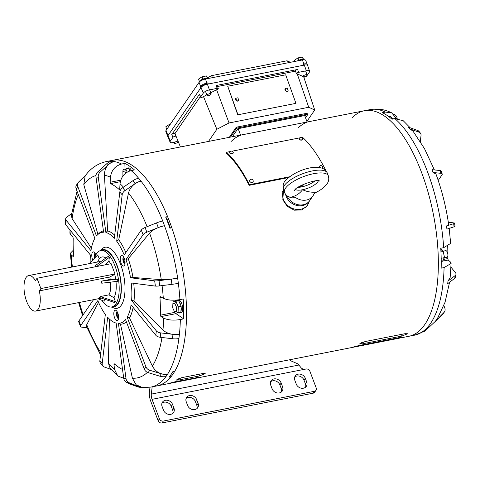 <?xml version="1.0" encoding="UTF-8"?>
<svg xmlns="http://www.w3.org/2000/svg" width="480" height="480" viewBox="0 0 480 480"><rect width="100%" height="100%" fill="white"/><g stroke="black" fill="none" stroke-linecap="round" stroke-linejoin="round"><path stroke-width="0.72" d="M308.97 202.116L307.35 205.716L301.734 209.958L294.288 210.18L287.316 206.37L282.834 199.878L283.5 189.684M166.284 218.496L166.602 218.034A111.762 46.344 78.9 0 1 170.442 228.114A111.762 46.344 -101.1 0 0 166.602 218.034L167.574 216.612A114.954 47.67 -101.1 0 0 112.56 160.332A114.954 47.67 78.9 0 1 176.418 242.46A114.954 47.67 78.9 0 1 172.95 374.154A114.954 47.67 78.9 0 1 156.984 385.902A114.954 47.67 -101.1 0 0 170.946 376.83L170.418 375.42M352.596 117.396A114.954 47.67 78.9 0 1 364.386 110.73A114.954 47.67 78.9 0 1 428.25 192.864A114.954 47.67 78.9 0 1 424.776 324.552A114.954 47.67 78.9 0 1 408.81 336.306L414.582 335.172L425.01 331.038L435.702 321.006M355.692 346.338L355.776 346.716C352.008 347.37 353.124 346.974 359.13 345.528L399.042 337.662C402.852 337.182 401.73 337.578 395.688 338.856L353.31 347.112M399.042 337.662L401.532 337.398M362.064 343.902L359.52 343.962L365.13 341.55L405.042 333.69L407.622 333.756L401.976 336.042L362.064 343.902L361.686 342.588M196.614 377.538C200.418 377.052 199.296 377.448 193.254 378.726L172.35 382.842C168.582 383.496 169.698 383.1 175.704 381.654L199.104 377.268M172.266 382.47L172.35 382.842L169.884 383.244M181.722 377.676L202.626 373.554L205.206 373.62L199.566 375.906L178.662 380.028L176.118 380.088L181.722 377.676M309.372 201.09L308.694 202.824A14.106 11.892 -145.5 0 1 307.614 204.858A14.106 11.892 -145.5 0 1 300.672 209.274A14.106 11.892 -145.5 0 1 286.242 204.024A14.106 11.892 -145.5 0 1 283.656 190.092M307.614 204.858L305.994 207.216A14.106 11.892 -145.5 0 1 305.73 207.582M282.606 191.454A14.106 11.892 -145.5 0 1 282.738 191.256L283.614 189.984M288.474 177.582L249.144 185.328A114.954 47.67 -101.1 0 0 226.506 153.228L226.542 152.28A116.016 48.114 78.9 0 1 249.39 184.68L249.144 185.328M301.362 137.544L302.568 137.304A116.016 48.114 78.9 0 1 325.416 169.704L324.948 169.794M289.5 176.778L249.39 184.68M299.502 137.91L231.99 151.206M230.13 151.572L226.542 152.28M325.416 169.704L325.272 170.076M327.264 173.004A23.418 8.016 159.3 0 0 307.566 172.104A23.418 8.016 159.3 0 0 284.454 185.4A23.418 8.016 159.3 0 0 283.458 189.558C282.756 185.748 283.206 183.048 284.814 181.452C294.57 169.524 322.74 161.208 327.264 173.004L328.326 175.812A23.418 8.016 159.3 0 0 308.622 174.906A23.418 8.016 159.3 0 0 285.516 188.202A23.418 8.016 159.3 0 0 284.514 192.366C285.582 194.994 287.712 196.722 290.91 197.55L292.704 196.71C296.808 195.42 300.084 193.098 302.532 189.75C306.954 191.73 311.412 192.528 315.894 192.144L314.082 193.518M304.284 184.008L301.476 186.942L299.664 186.312M287.01 195.714A13.302 11.22 34.5 0 0 303.186 204.762A13.302 11.22 34.5 0 0 309.732 200.592L312.972 195.876A13.302 11.22 34.5 0 0 314.1 193.662L315.894 192.144M292.704 196.71L295.326 197.364A13.302 11.22 34.5 0 0 306.42 200.04A13.302 11.22 34.5 0 0 312.972 195.876M295.326 197.364L289.002 196.902M294.846 380.34A5.856 4.938 -145.5 0 1 295.242 375.996A5.856 4.938 -145.5 0 1 298.128 374.16A5.856 4.938 -145.5 0 1 305.298 378.276L306.714 382.02A5.856 4.938 -145.5 0 1 306.312 386.364A5.856 4.938 -145.5 0 1 301.014 388.146A5.856 4.938 -145.5 0 1 296.256 384.078L294.846 380.34M294.726 377.028A5.856 4.938 -145.5 0 1 296.832 376.05A5.856 4.938 -145.5 0 1 304.002 380.166L305.418 383.91A5.856 4.938 -145.5 0 1 305.532 387.216M270.708 385.092A5.856 4.938 -145.5 0 1 271.104 380.748A5.856 4.938 -145.5 0 1 273.99 378.918A5.856 4.938 -145.5 0 1 281.16 383.034L282.576 386.772A5.856 4.938 -145.5 0 1 282.174 391.116A5.856 4.938 -145.5 0 1 276.876 392.898A5.856 4.938 -145.5 0 1 272.124 388.836L270.708 385.092M270.588 381.786A5.856 4.938 -145.5 0 1 272.694 380.802A5.856 4.938 -145.5 0 1 279.864 384.918L281.28 388.662A5.856 4.938 -145.5 0 1 281.394 391.968M186.228 401.73A5.856 4.938 -145.5 0 1 186.624 397.386A5.856 4.938 -145.5 0 1 189.51 395.556A5.856 4.938 -145.5 0 1 196.68 399.672L198.096 403.41A5.856 4.938 -145.5 0 1 197.694 407.754A5.856 4.938 -145.5 0 1 192.396 409.536A5.856 4.938 -145.5 0 1 187.638 405.474L186.228 401.73M186.108 398.424A5.856 4.938 -145.5 0 1 188.214 397.44A5.856 4.938 -145.5 0 1 195.384 401.556L196.8 405.3A5.856 4.938 -145.5 0 1 196.914 408.606M162.09 406.482A5.856 4.938 -145.5 0 1 162.486 402.144A5.856 4.938 -145.5 0 1 165.372 400.308A5.856 4.938 -145.5 0 1 172.542 404.424L173.958 408.168A5.856 4.938 -145.5 0 1 173.556 412.506A5.856 4.938 -145.5 0 1 168.258 414.288A5.856 4.938 -145.5 0 1 163.5 410.226L162.09 406.482M161.97 403.176A5.856 4.938 -145.5 0 1 164.076 402.198A5.856 4.938 -145.5 0 1 171.246 406.314L172.662 410.052A5.856 4.938 -145.5 0 1 172.776 413.364M162.018 422.958A3.192 2.694 -145.5 0 1 158.106 420.708L159.402 418.824A3.192 2.694 34.5 0 0 163.314 421.068L162.018 422.958L313.11 393.198L314.406 391.308A3.192 2.694 34.5 0 0 315.978 390.312A3.192 2.694 34.5 0 0 316.2 387.942L309.894 371.25A3.192 2.694 -145.5 0 0 306.186 368.976L305.778 369.054A5.322 4.488 34.5 0 1 305.1 369.186C303.18 369.402 301.656 368.7 300.54 367.092L297.93 363.906L290.958 360.888L289.434 359.82M158.106 420.708L150.738 401.22A9.582 3.972 -101.1 0 1 149.442 391.806L149.976 387.27M315.978 390.312L314.688 392.196A3.192 2.694 -145.5 0 1 313.11 393.198M159.402 418.824L152.034 399.336L305.1 369.186M163.314 421.068L314.406 391.308M152.172 386.85L151.314 394.104A5.322 2.208 -101.1 0 0 152.034 399.336M70.02 230.022L69.906 233.25L70.824 234.972L72.798 236.682L73.206 238.116A96.858 40.164 -101.1 0 0 73.578 255.834L73.212 256.584L71.244 254.874L70.326 253.308L73.284 250.242M124.998 169.116L124.878 163.38A114.954 47.67 78.9 0 1 134.46 169.938L131.166 170.586C124.704 172.434 120.996 176.832 120.036 183.774L119.73 188.802L119.136 189.45A96.858 40.164 -101.1 0 0 110.604 183.618L110.154 182.244L110.46 177.222C111.402 170.292 115.11 165.894 121.59 164.028A114.954 47.67 -101.1 0 0 114.204 161.52C107.826 163.386 104.562 167.952 104.424 175.224L107.628 230.928L105.894 232.512A46.302 19.2 -101.1 0 1 114.348 238.296L119.832 191.988A5.322 3.822 140.8 0 1 122.652 187.722L132.792 180.768A12.774 9.174 140.8 0 1 138.666 178.236L141.006 181.104A12.774 9.174 140.8 0 0 135.138 183.636L124.992 190.596A5.322 3.822 140.8 0 0 122.172 194.856L116.688 241.17A46.302 19.2 -101.1 0 1 124.194 254.964L141.306 230.028A5.322 1.824 159.3 0 1 145.086 227.514L156.504 222.9A12.774 4.374 159.3 0 1 162.726 221.022A114.954 47.67 -101.1 0 0 141 181.128C134.478 182.898 130.314 186.846 128.502 192.972L118.71 239.778L116.688 241.17M92.778 260.046A5.322 2.208 78.9 0 1 92.394 252.444A5.322 2.208 78.9 0 1 93.132 251.904A5.322 2.208 78.9 0 1 95.85 254.952M117.972 320.136A5.322 2.208 78.9 0 1 117.234 320.676A5.322 2.208 78.9 0 1 114.276 316.878A5.322 2.208 78.9 0 1 114.438 310.782A5.322 2.208 78.9 0 1 115.176 310.236A5.322 2.208 78.9 0 1 118.134 314.04A5.322 2.208 78.9 0 1 117.972 320.136M124.44 265.482A5.322 2.208 78.9 0 1 123.702 266.028A5.322 2.208 78.9 0 1 120.744 262.224A5.322 2.208 78.9 0 1 120.906 256.128A5.322 2.208 78.9 0 1 121.644 255.582A5.322 2.208 78.9 0 1 124.602 259.386A5.322 2.208 78.9 0 1 124.44 265.482M111.42 306.99A29.268 12.138 -101.1 0 0 117.882 304.086A29.268 12.138 -101.1 0 0 117.96 267.9A29.268 12.138 -101.1 0 0 100.32 250.626M111.276 307.002L113.484 307.902A31.116 12.9 -101.1 0 0 121.35 305.142A31.116 12.9 -101.1 0 0 121.08 265.656A31.116 12.9 -101.1 0 0 101.88 249L100.182 250.668M124.878 163.38L121.59 164.028M111.804 161.22A114.954 47.67 -101.1 0 0 106.416 161.538L364.386 110.73A114.954 47.67 78.9 0 1 428.25 192.864A114.954 47.67 78.9 0 1 424.776 324.552A114.954 47.67 78.9 0 1 408.81 336.306L150.846 387.114L142.512 387.594L136.062 384.732L132.402 378.204L120.486 324.21L118.422 323.376A46.302 19.2 -101.1 0 0 125.556 319.602L144.234 369.036A5.322 4.488 -145.5 0 0 148.14 372.618L159.726 376.158A12.774 10.77 -145.5 0 0 165.996 376.542L167.61 374.154C160.938 374.892 155.856 372.222 152.376 366.144L129.486 317.952L127.176 317.244A46.302 19.2 -101.1 0 0 131.082 304.926L155.814 335.262A5.322 2.976 -173.3 0 0 160.218 337.284L172.47 338.73A12.774 7.14 -173.3 0 0 178.926 338.532L179.442 334.152A114.954 47.67 -101.1 0 0 180.348 319.53L183.636 318.882A114.954 47.67 78.9 0 0 183.216 298.974L179.928 299.622A114.954 47.67 -101.1 0 0 178.362 283.32M167.574 216.612L165.672 216.99A114.954 47.67 78.9 0 1 169.914 228.216L171.816 227.838A114.954 47.67 -101.1 0 1 174.834 371.166L172.932 371.538A114.954 47.67 78.9 0 1 171.048 374.526A114.954 47.67 78.9 0 1 169.044 377.202L170.946 376.83M172.47 338.73L172.986 334.35A12.774 7.14 -173.3 0 0 179.442 334.152C172.704 335.082 167.208 333.732 162.942 330.078L134.04 300.834L131.598 300.54A46.302 19.2 -101.1 0 0 131.232 282.978L155.388 286.098A5.322 0.666 172.2 0 0 159.744 285.882L171.936 284.346A12.774 1.596 172.2 0 0 178.374 283.32L177.636 278.088C170.916 279.324 165.462 279.858 161.268 279.678L132.942 277.44A47.532 19.71 -101.1 0 0 128.238 258.72L125.964 259.638A46.302 19.2 -101.1 0 1 130.512 277.746L132.942 277.44M177.636 278.088A114.954 47.67 -101.1 0 0 164.484 225.708C157.83 227.256 152.862 229.728 149.574 233.118L128.238 258.72M134.04 300.834A47.532 19.71 -101.1 0 0 133.728 283.296M180.348 319.53C173.598 320.616 168.054 320.16 163.716 318.156L160.926 316.608L160.332 315.21A96.858 40.164 -101.1 0 0 159.96 297.492L160.506 296.706L163.296 298.254C167.61 300.252 173.154 300.708 179.928 299.622M129.486 317.952A47.532 19.71 -101.1 0 0 133.134 307.44M120.486 324.21A47.532 19.71 -101.1 0 0 126.402 321.84M123.744 378.276L117.78 375.996L110.034 368.052L108.378 363.03L109.434 319.074M117.78 375.996L114.504 369.354L113.988 364.488L114.402 363.876A96.858 40.164 -101.1 0 0 122.532 369.516M111.294 369.498L104.124 366.93A5.322 3.822 -39.2 0 1 102.822 366.03A5.322 3.822 -39.2 0 1 102.198 363.606L107.676 317.292A46.302 19.2 -101.1 0 0 114.69 322.602A46.302 19.2 -101.1 0 0 116.13 323.082L123.75 378.354L126.036 378.654L118.422 323.376M100.542 354.954L86.49 326.49L86.736 324.684L98.55 302.328M86.982 327.732L81.69 327.144A5.322 1.824 -20.7 0 1 80.49 326.514A5.322 1.824 -20.7 0 1 80.718 325.566L97.83 300.63A46.302 19.2 -101.1 0 0 105.336 314.424L99.858 360.732L102.198 363.606M71.562 213.564L66.564 217.374A5.322 2.976 6.7 0 0 65.682 218.766L65.16 223.146A5.322 2.976 6.7 0 0 65.694 224.712L90.426 255.048A46.302 19.2 -101.1 0 0 90.168 262.764M77.064 191.274L71.292 215.466L72.12 218.664L91.38 248.214M85.752 175.11L78.636 182.04A5.322 4.488 34.5 0 0 78.156 182.61L76.536 184.968A5.322 4.488 34.5 0 0 76.176 188.916L94.854 238.35A46.302 19.2 -101.1 0 0 90.948 250.668L66.21 220.326L65.694 224.712M106.416 161.538C97.65 163.554 90.57 168.33 85.17 175.878L83.784 184.626L97.962 234.534M103.422 230.856A47.532 19.71 -101.1 0 0 98.964 233.43L97.428 234.942A46.302 19.2 -101.1 0 0 96.474 235.986L77.796 186.558L76.176 188.916M114.204 161.52L111.912 161.196A12.774 11.514 97.4 0 0 106.446 163.998L97.74 171.942A5.322 4.794 97.4 0 0 95.988 176.94L103.608 232.218A46.302 19.2 -101.1 0 0 97.428 234.942M114.714 235.212A47.532 19.71 -101.1 0 0 107.628 230.928M119.544 189.42L119.136 189.45L119.586 189.36M127.614 382.77L129.354 383.88L138.264 386.988M177.648 278.088A12.774 1.596 172.2 0 1 171.216 279.114L159.024 280.656A5.322 0.666 172.2 0 1 154.668 280.866L130.512 277.746M164.484 225.708L164.49 225.696A12.774 4.374 159.3 0 0 158.268 227.58L146.856 232.194A5.322 1.824 159.3 0 0 143.076 234.702L125.964 259.638M114.198 161.49A12.774 11.514 97.4 0 0 108.732 164.298L100.026 172.236A5.322 4.794 97.4 0 0 98.274 177.234L105.894 232.512M80.49 326.514L78.726 321.834A5.322 1.824 -20.7 0 1 78.954 320.886L93.504 299.688M167.616 374.184A12.774 10.77 -145.5 0 1 161.346 373.8L149.76 370.26A5.322 4.488 -145.5 0 1 145.854 366.672L127.176 317.244M172.986 334.35L160.734 332.898A5.322 2.976 -173.3 0 1 156.336 330.882L131.598 300.54M125.844 252.558A47.532 19.71 -101.1 0 0 118.71 239.778M183.636 318.882L175.986 313.644A1.062 0.444 78.9 0 1 175.68 313.224M175.446 301.326A96.858 40.164 -101.1 0 0 175.41 300.168M164.49 225.696L162.726 221.022M78.156 182.61A5.322 4.488 34.5 0 0 77.796 186.558M65.682 218.766A5.322 2.976 6.7 0 0 66.21 220.326M102.822 366.03L100.482 363.162A5.322 3.822 -39.2 0 1 99.858 360.732M143.484 387.654A12.774 11.514 -82.6 0 1 141.978 387.57L139.692 387.276A12.774 11.514 -82.6 0 1 137.13 386.604L126.75 382.416A5.322 4.794 -82.6 0 1 123.75 378.354M141.978 387.57A12.774 11.514 -82.6 0 1 139.416 386.898L129.036 382.716A5.322 4.794 -82.6 0 1 126.036 378.654M364.386 110.73L370.152 109.596A114.954 47.67 78.9 0 1 385.326 112.086L382.41 112.662A114.954 47.67 -101.1 0 1 391.986 119.214L394.902 118.644A114.954 47.67 78.9 0 1 443.664 247.68L440.748 248.256A114.954 47.67 -101.1 0 1 441.168 268.164L444.084 267.588A114.954 47.67 78.9 0 1 430.542 323.418A114.954 47.67 78.9 0 1 414.582 335.172M447.714 246.468A96.858 40.164 78.9 0 1 447.858 254.388M447.846 255.912A96.858 40.164 78.9 0 1 447.792 258.594L448.2 260.034L450.174 261.744L451.092 263.46L444.084 267.588M385.326 112.086L391.644 112.83L396.414 118.452M450.954 267.138L455.466 272.676A5.322 2.976 -173.3 0 1 456 274.236A5.322 2.976 -173.3 0 1 455.118 275.628L448.008 281.04L447.696 283.674L448.008 281.04L450.138 277.656L451.092 263.46M443.88 305.568L444.792 307.98A5.322 4.488 -145.5 0 1 444.432 311.928A5.322 4.488 -145.5 0 1 443.946 312.498L435.174 321.504L437.418 318.552L445.05 302.262L449.568 282.252M420.312 141.528L421.02 135.528A5.322 3.822 140.8 0 0 420.396 133.104A5.322 3.822 140.8 0 0 419.094 132.198L409.806 128.874L412.974 131.106L424.488 148.638L434.388 169.914M438.21 180.432L441.99 174.918A5.322 1.824 159.3 0 0 442.218 173.976A5.322 1.824 159.3 0 0 441.018 173.346L433.056 172.458L435.936 173.982C441.858 190.068 446.106 206.988 448.692 224.736L446.478 225.978L446.928 229.116L446.478 225.978M448.314 222.204L454.056 222.942A5.322 0.666 172.2 0 1 454.572 223.152A5.322 0.666 172.2 0 1 453.66 223.668L446.496 225.972M433.038 172.458L431.976 169.65L433.038 172.458M409.788 128.88L408.384 127.158L409.788 128.88M410.226 127.806L403.218 120.714L394.902 118.644M443.664 247.68L450.666 243.408L449.124 227.88M444.432 311.928L443.46 313.344A5.322 4.488 -145.5 0 1 442.974 313.914L435.192 321.498M397.188 118.434A5.322 4.794 97.4 0 0 394.194 114.396L393.66 114.18M420.396 133.104L418.992 131.376A5.322 3.822 140.8 0 0 417.69 130.476L408.402 127.152M442.218 173.976L441.156 171.168A5.322 1.824 159.3 0 0 439.956 170.538L431.994 169.65M454.572 223.152L455.004 226.29A5.322 0.666 172.2 0 1 454.092 226.806L446.928 229.116M456 274.236L455.688 276.864A5.322 2.976 -173.3 0 1 454.806 278.256L447.714 283.668M238.152 128.664L240.594 135.114M304.674 115.566L307.11 122.01M307.176 122.184A114.954 47.67 -101.1 0 0 297.954 128.154M240.654 135.282A114.954 47.67 -101.1 0 0 231.438 141.258M101.958 300.348A28.74 11.916 -101.1 0 0 111.816 306.93L113.718 306.552A28.74 11.916 -101.1 0 0 117.708 303.618A28.74 11.916 -101.1 0 0 118.572 270.69A28.74 11.916 -101.1 0 0 102.612 250.158L100.71 250.536A28.74 11.916 -101.1 0 0 96.72 253.476A28.74 11.916 -101.1 0 0 94.632 258.12M111.816 306.93A28.74 11.916 -101.1 0 0 115.806 303.99A28.74 11.916 -101.1 0 0 116.676 271.068A28.74 11.916 -101.1 0 0 100.71 250.536M35.406 280.596A18.096 7.506 -101.1 0 0 28.644 275.574A18.096 7.506 -101.1 0 0 26.13 277.428A18.096 7.506 -101.1 0 0 25.584 298.158A18.096 7.506 -101.1 0 0 35.634 311.082A18.096 7.506 -101.1 0 0 38.148 309.234A18.096 7.506 -101.1 0 0 39.294 290.886L40.884 288.564L36.996 278.274L35.406 280.596M96.552 266.544L109.326 257.394L108.39 256.248L95.154 265.728L96.09 266.874M100.68 261.768A18.096 7.506 -101.1 0 0 99.126 261.696L28.644 275.574M110.598 282.144A18.096 7.506 -101.1 0 1 108.948 294.852L100.188 296.58L99.54 297.522L114.774 302.592L115.422 301.65L113.94 297.72A22.17 9.192 -101.1 0 0 115.974 281.484M97.53 262.008L99.234 258.798A22.17 9.192 -101.1 0 1 105.882 258.042M104.85 265.146L108.888 261.072A22.17 9.192 -101.1 0 1 110.64 263.772M108.948 294.852L113.94 297.72M39.294 290.886L109.776 277.002A18.096 7.506 -101.1 0 1 110.238 279.402L101.478 281.13L101.766 283.224L117.84 281.256L117.546 279.162L115.632 278.916A22.17 9.192 -101.1 0 0 114.714 274.398L115.008 273.966L111.12 263.676L36.996 278.274M110.238 279.402L115.632 278.916M109.776 277.002L114.714 274.398M98.04 298.794L104.136 301.218L104.382 299.136M89.346 263.622L97.746 254.874L99.234 258.798M109.326 257.394L108.888 261.072M115.008 273.966L40.884 288.564M100.188 296.58L115.422 301.65M101.478 281.13L117.546 279.162M123.552 256.926A3.726 1.542 -101.1 0 0 123.24 257.316A3.726 1.542 -101.1 0 0 122.91 258.696A3.726 1.542 -101.1 0 0 124.524 263.82A3.726 1.542 -101.1 0 0 124.956 264.066M124.122 258.024L123.474 259.344L123.924 261.756L125.07 262.752M125.01 261.546L123.924 261.756M124.524 259.134L123.474 259.344M95.04 253.242A3.726 1.542 -101.1 0 0 94.824 253.476A3.726 1.542 -101.1 0 0 94.734 253.632A3.726 1.542 -101.1 0 0 94.728 257.796M94.926 253.29A4.26 1.764 78.9 0 1 94.986 253.158L94.734 253.632M95.742 254.652L95.226 254.622L95.064 256.794M117.078 311.574A3.726 1.542 -101.1 0 0 116.868 311.808A3.726 1.542 -101.1 0 0 116.772 311.964A3.726 1.542 -101.1 0 0 116.592 315.384A3.726 1.542 -101.1 0 0 118.056 318.474A3.726 1.542 -101.1 0 0 118.488 318.72M116.964 311.622A4.26 1.764 78.9 0 1 117.024 311.49L116.772 311.964M117.78 312.99L117.27 312.954L117.06 315.012L117.894 317.142L118.602 317.19M118.596 317.004L117.894 317.142M118.314 314.76L117.06 315.012M444.336 257.808L447.03 257.274A3.378 1.404 -101.1 0 0 447.03 257.274A3.378 1.404 -101.1 0 0 447.756 253.704A3.378 1.404 -101.1 0 0 445.734 250.644A3.378 1.404 -101.1 0 0 445.722 250.644A3.378 1.404 -101.1 0 0 445.71 250.65L442.998 251.184M174.774 303.384L172.884 303.72L172.698 307.824L174.408 311.592L176.298 311.256L176.484 307.152L174.774 303.384L175.806 301.308L173.046 301.8L178.656 300.744L175.806 301.308L178.302 306.81L181.152 306.246L178.656 300.744M176.484 307.152L178.302 306.81L178.038 312.804L180.888 312.24L181.152 306.246M176.298 311.256L178.038 312.804L175.278 313.296L174.408 311.592M173.046 301.8L172.884 303.72M396.252 118.458A3.378 1.404 -101.1 0 0 395.742 118.344A3.378 1.404 -101.1 0 0 395.73 118.344A3.378 1.404 -101.1 0 0 395.718 118.344L393.006 118.878M125.718 173.142L124.782 171.084L125.814 169.008L123.054 169.5L128.664 168.444L125.814 169.008L127.224 172.11M129.798 170.94L128.664 168.444M124.782 171.084L122.892 171.42L122.928 176.01M123.054 169.5L122.892 171.42M178.32 300.804A6.384 2.646 -101.1 0 0 177.18 300.468A6.384 2.646 -101.1 0 0 177.156 300.474A6.384 2.646 -101.1 0 0 176.238 301.176M178.512 312.708A6.384 2.646 -101.1 0 0 179.61 313.008A6.384 2.646 -101.1 0 0 179.628 313.008A6.384 2.646 -101.1 0 0 180.546 312.306M181.032 312.726A6.384 2.646 -101.1 0 0 181.05 312.726A6.384 2.646 -101.1 0 0 182.418 305.97A6.384 2.646 -101.1 0 0 178.602 300.192A6.384 2.646 -101.1 0 0 178.584 300.192A6.384 2.646 -101.1 0 0 178.566 300.198M180.918 311.508A6.384 2.646 -101.1 0 0 181.122 306.978M180.846 305.574A6.384 2.646 -101.1 0 0 178.962 301.422M128.328 168.504A6.384 2.646 -101.1 0 0 127.188 168.168A6.384 2.646 -101.1 0 0 127.164 168.174A6.384 2.646 -101.1 0 0 126.246 168.876M131.436 170.532A6.384 2.646 -101.1 0 0 128.61 167.886A6.384 2.646 -101.1 0 0 128.592 167.892A6.384 2.646 -101.1 0 0 128.574 167.898M130.038 170.868A6.384 2.646 -101.1 0 0 128.97 169.116M388.812 116.64L390.132 116.382L390.726 116.892M440.952 251.814L443.304 251.664L444.402 257.328L443.304 251.664L440.814 249.342M441.222 261.486L442.554 261.222L444.204 257.682L441.18 258.282M444.402 257.328L444.204 257.682L444.402 257.328M442.914 260.526L442.554 261.222M208.506 141.432L216.846 129.282L229.056 122.964L216.6 89.742L217.374 89.466A1.728 0.594 159.3 0 0 218.274 88.536A1.728 0.594 159.3 0 0 217.182 88.374L209.442 89.898A5.1 1.746 159.3 0 0 203.34 93.054L200.7 96.9A1.728 0.594 159.3 0 0 200.628 97.212A1.728 0.594 159.3 0 0 201.714 97.362A1.728 0.594 159.3 0 0 202.962 96.924L206.784 94.818M200.364 96.582L175.056 133.464L175.944 136.29A1.728 0.594 159.3 0 0 175.008 136.278A1.728 0.594 159.3 0 0 172.938 137.346L170.304 141.192A5.1 1.746 159.3 0 0 170.094 142.116A5.1 1.746 159.3 0 0 173.304 142.554L174.048 142.41M175.056 133.464L174.978 133.434A1.836 0.63 159.3 0 0 173.982 133.422A1.836 0.63 159.3 0 0 171.78 134.562L199.542 94.11A1.836 0.63 159.3 0 0 199.464 94.446L200.628 97.212M229.056 122.964L308.718 107.274L314.724 110.004L306.888 121.422M305.52 117.804L308.076 114.078L307.722 113.142L236.256 127.218L229.314 137.334M218.274 88.536L217.32 85.692A1.836 0.63 159.3 0 0 216.156 85.518L297.606 69.474A1.836 0.63 159.3 0 0 295.332 70.944L296.496 73.716A1.728 0.594 159.3 0 0 296.646 73.854L297.222 73.86L308.718 107.274M295.416 71.16L217.584 86.49M176.13 136.374L180.414 146.964M216.846 129.282L203.478 96.528M314.724 110.004L303.672 76.794M302.976 76.476L297.222 73.86M170.094 142.116L167.766 136.584A5.322 1.824 -20.7 0 1 167.982 135.618L201.018 87.48A5.322 1.824 -20.7 0 1 207.39 84.186L304.32 65.094A5.322 1.824 -20.7 0 1 307.686 65.592L309.6 71.286A5.1 1.746 159.3 0 0 306.372 70.806L298.632 72.33A1.728 0.594 159.3 0 0 296.496 73.716M303.774 77.094A1.728 0.594 159.3 0 0 305.346 76.89A1.728 0.594 159.3 0 0 306.732 76.014L309.372 72.168A5.1 1.746 159.3 0 0 309.6 71.286M210.75 92.766L216.6 89.742M308.076 114.078L236.61 128.154L230.466 137.106M304.938 116.256L305.526 115.398L237.864 128.724L232.368 136.734M236.61 128.154L236.256 127.218M200.268 86.832L207.912 82.878L206.964 83.064A5.322 1.824 159.3 0 0 200.592 86.358L200.268 86.832L200.694 87.954L168.306 135.144L167.88 134.022L167.556 134.496A5.322 1.824 159.3 0 0 167.334 135.438A5.322 1.824 159.3 0 0 167.82 135.894M307.188 65.118A5.322 1.824 159.3 0 0 307.254 64.452L305.736 60.426A5.322 1.824 159.3 0 0 302.376 59.952L205.446 79.038A5.322 1.824 159.3 0 0 199.074 82.332L166.038 130.47A5.322 1.824 159.3 0 0 165.81 131.418L167.334 135.438M207.438 77.79L211.602 75.636L212.496 77.652M211.602 75.636L287.028 60.78L289.218 62.538M287.028 60.78L290.394 62.31M307.254 64.452A5.322 1.824 159.3 0 0 303.894 63.972L302.946 64.158L303.366 65.28L208.338 84L207.912 82.878M302.946 64.158L304.812 65.01M297.3 60.948A5.034 1.722 -20.7 0 1 304.242 59.622L304.458 59.79M307.044 75.348A2.22 0.762 159.3 0 0 307.14 74.952A2.22 0.762 159.3 0 0 305.274 74.868A2.22 0.762 159.3 0 0 303.09 76.128A2.22 0.762 159.3 0 0 302.994 76.518A2.22 0.762 159.3 0 0 304.86 76.602A2.22 0.762 159.3 0 0 307.044 75.348M298.848 60.21L297.984 57.906L294.492 60.228L294.942 61.416M297.984 57.906L302.37 57.042L303.228 59.316M302.37 57.042L303.6 59.364M198.948 82.518L199.05 82.008A5.034 1.722 -20.7 0 1 199.29 81.492A5.034 1.722 -20.7 0 1 203.688 78.81A5.034 1.722 -20.7 0 1 208.212 78.492M211.068 94.248A2.22 0.762 159.3 0 0 211.158 93.852A2.22 0.762 159.3 0 0 209.298 93.768A2.22 0.762 159.3 0 0 207.108 95.028A2.22 0.762 159.3 0 0 207.012 95.424A2.22 0.762 159.3 0 0 208.878 95.508A2.22 0.762 159.3 0 0 211.068 94.248M202.872 79.11L202.002 76.812L198.51 79.134L199.362 81.39M202.002 76.812L206.388 75.948L207.252 78.222M206.388 75.948L207.618 78.27M166.236 130.182L166.338 129.672A5.034 1.722 -20.7 0 1 166.578 129.156A5.034 1.722 -20.7 0 1 167.646 128.13M177.99 141.264A2.22 0.762 159.3 0 0 176.004 141.636A2.22 0.762 159.3 0 0 174.396 142.692A2.22 0.762 159.3 0 0 174.3 143.088A2.22 0.762 159.3 0 0 176.088 143.196A2.22 0.762 159.3 0 0 178.302 141.99M169.596 125.286L169.29 124.476L165.798 126.798L166.65 129.054M169.29 124.476L170.286 124.278M285.684 74.814L295.944 103.356L237.978 114.774L227.718 86.232L285.684 74.814M237.978 114.774L295.944 103.356M237.81 114.996L227.718 86.232M199.092 374.25L199.566 375.906M178.278 378.708L178.662 380.028M193.14 378.222L193.254 378.726M401.502 334.386L401.976 336.042M395.574 338.346L395.688 338.856M308.568 201.99A13.29 11.202 -145.5 0 1 302.424 205.608A13.29 11.202 -145.5 0 1 285.576 194.268M253.212 181.59A1.86 1.38 -161.1 0 1 251.598 182.418A1.86 1.38 -161.1 0 1 249.786 181.314A1.86 1.38 -161.1 0 1 249.684 180.384C250.878 178.866 252.018 178.836 253.104 180.306L253.212 181.59C252.192 182.88 251.052 182.838 249.786 181.47L249.684 180.384M302.712 139.116A1.86 0.882 -176.9 0 1 301.26 139.896A1.86 0.882 -176.9 0 1 299.19 139.344A1.86 0.882 -176.9 0 1 298.992 138.912C299.796 137.34 300.894 137.046 302.286 138.024L302.712 139.116C302.226 140.298 301.086 140.472 299.292 139.626L298.992 138.912M319.08 167.49A1.86 1.38 -161.1 0 1 319.056 166.722C320.25 165.204 321.39 165.174 322.476 166.644L322.584 167.928A1.86 1.38 -161.1 0 1 322.362 168.294M233.346 152.778A1.86 0.882 -176.9 0 1 231.888 153.558A1.86 0.882 -176.9 0 1 229.818 153.006A1.86 0.882 -176.9 0 1 229.626 152.58C230.424 151.002 231.522 150.708 232.914 151.686L233.346 152.778C232.854 153.96 231.714 154.134 229.92 153.288L229.626 152.58M297.972 187.368A12.774 4.374 159.3 0 0 301.476 186.942A12.774 4.374 159.3 0 0 314.922 180.96M295.302 189.522A12.774 4.374 159.3 0 0 302.532 189.75A12.774 4.374 159.3 0 0 317.826 181.842A12.774 4.374 159.3 0 0 318.354 180.81M151.314 394.104L299.172 364.98M172.662 410.052L173.958 408.168M171.246 406.314L172.542 404.424M196.8 405.3L198.096 403.41M195.384 401.556L196.68 399.672M281.28 388.662L282.576 386.772M279.864 384.918L281.16 383.034M305.418 383.91L306.714 382.02M304.002 380.166L305.298 378.276M138.642 178.236A114.954 47.67 -101.1 0 0 131.166 170.586M167.61 374.154A114.954 47.67 -101.1 0 0 178.908 338.538M161.268 279.678A103.296 42.834 -101.1 0 0 149.574 233.118M163.296 298.254A103.296 42.834 -101.1 0 0 162.072 285.588M162.942 330.078A103.296 42.834 -101.1 0 0 163.716 318.156M152.376 366.144A103.296 42.834 -101.1 0 0 161.976 337.494M132.402 378.204A103.296 42.834 -101.1 0 0 147.402 372.336M150.846 387.114A114.954 47.67 -101.1 0 0 165.966 376.548M108.378 363.03A103.296 42.834 -101.1 0 0 114.504 369.354M86.736 324.684A103.296 42.834 -101.1 0 0 100.8 352.764M79.386 302.466A103.296 42.834 -101.1 0 0 83.142 314.784M71.244 254.874A103.296 42.834 -101.1 0 0 72.396 266.958M70.98 231.192A103.296 42.834 -101.1 0 0 70.824 234.972M78.282 194.496A103.296 42.834 -101.1 0 0 72.12 218.664M95.964 175.536A103.296 42.834 -101.1 0 0 83.784 184.626M123.498 187.146A103.296 42.834 -101.1 0 0 120.036 183.774M110.46 177.222A103.296 42.834 -101.1 0 0 104.424 175.224M147.114 226.698A103.296 42.834 -101.1 0 0 128.502 192.972M155.388 286.098L154.668 280.866M143.076 234.702L141.306 230.028M122.172 194.856L119.832 191.988M98.274 177.234L95.988 176.94M78.954 320.886L80.718 325.566M144.234 369.036L145.854 366.672M155.814 335.262L156.336 330.882M161.406 297.204L159.96 297.492M175.986 313.644L160.926 316.608M174.798 312.36L160.332 315.21M120.756 180.156L110.154 182.244M120.33 181.698L110.604 183.618M114.894 364.308L113.988 364.488M158.268 227.58L156.504 222.9M146.856 232.194L145.086 227.514M135.138 183.636L132.792 180.768M124.992 190.596L122.652 187.722M108.732 164.298L106.446 163.998M100.026 172.236L97.74 171.942M137.13 386.604L139.416 386.898M126.75 382.416L129.036 382.716M159.726 376.158L161.346 373.8M148.14 372.618L149.76 370.26M160.218 337.284L160.734 332.898M171.936 284.346L171.216 279.114M159.744 285.882L159.024 280.656M442.77 261.102L448.2 260.034M443.58 259.422L447.792 258.594M443.946 312.498L442.974 313.914M417.69 130.476L419.094 132.198M439.956 170.538L441.018 173.346M453.66 223.668L454.092 226.806M455.118 275.628L454.806 278.256M392.916 119.034L390.132 116.382M172.938 137.346L171.78 134.562M170.304 141.192L167.982 135.618M306.372 70.806L304.32 65.094M209.442 89.898L207.39 84.186M217.182 88.374L216.156 85.518M298.632 72.33L297.606 69.474M203.34 93.054L201.018 87.48M200.7 96.9L199.542 94.11M175.944 136.29L174.978 133.434M206.964 83.064L205.446 79.038M200.592 86.358L199.074 82.332M167.556 134.496L166.038 130.47M303.894 63.972L302.376 59.952M288.186 90.84A1.86 1.59 -142.6 0 1 285.228 88.578L287.322 88.038L288.186 90.84L286.176 91.314L285.228 88.578M238.77 100.572A1.86 1.59 -142.6 0 1 235.812 98.31L237.906 97.77L238.77 100.572L236.76 101.046L235.812 98.31M322.584 167.928L322.38 168.3M319.158 167.808L319.056 166.722M328.326 175.812C329.196 178.866 328.74 181.566 326.964 183.918C324.36 187.428 320.292 190.476 314.754 193.05M294.57 190.398L294.654 190.278C295.632 186.252 317.508 178.626 319.536 181.008L319.53 181.008M283.458 189.558L284.514 192.366M114.69 322.602L116.148 323.196M82.566 315.624L78.642 302.616M71.652 267.108L70.326 253.308M370.152 109.596C377.598 108.294 384.762 109.374 391.644 112.83M101.382 298.134L35.634 311.082M124.524 263.82L124.938 264.168M123.24 257.316L123.492 256.836M118.056 318.474L118.47 318.816M177.156 300.474L178.584 300.192M179.628 313.008L181.05 312.726M127.164 168.174L128.592 167.892M393.126 118.992L390.522 116.514M444.474 257.448L443.328 251.526M443.292 251.46L440.802 249.084M442.866 260.958L444.468 257.532M307.14 74.952L305.628 70.95M211.158 93.852L209.652 89.856M207.012 95.424L205.476 91.35"/></g></svg>
